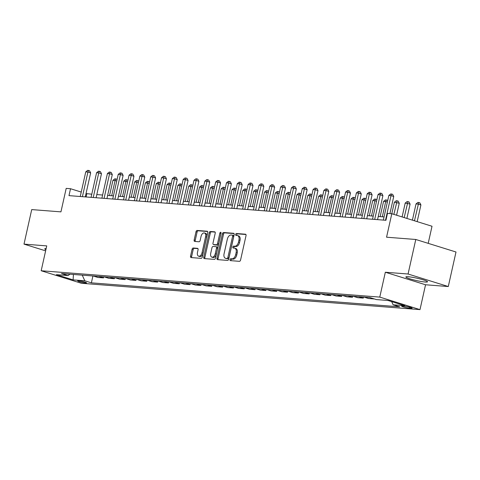 <?xml version="1.0" encoding="UTF-8"?>
<svg xmlns="http://www.w3.org/2000/svg" width="480" height="480" viewBox="0 0 480 480"><rect width="100%" height="100%" fill="white"/><g stroke="black" fill="none" stroke-linecap="round" stroke-linejoin="round"><path stroke-width="0.72" d="M230.004 259.626A0.978 0.588 -72.7 0 0 230.31 260.61A0.978 0.588 -72.7 0 0 230.388 260.622L239.418 261.324A1.398 0.84 -72.7 0 0 240.57 260.034L246.024 235.638A1.398 0.84 -72.7 0 0 245.592 234.234A1.398 0.84 -72.7 0 0 245.478 234.216L236.448 233.508A0.978 0.588 -72.7 0 0 235.638 234.414A0.978 0.588 -72.7 0 0 235.944 235.392A0.978 0.588 -72.7 0 0 236.022 235.41L237.192 235.5A4.47 2.682 -72.7 0 1 237.552 235.566A4.47 2.682 -72.7 0 1 238.944 240.048L238.488 242.082A4.47 2.682 -72.7 0 1 234.798 246.21L233.628 246.12A0.978 0.588 -72.7 0 0 232.824 247.02A0.978 0.588 -72.7 0 0 233.124 247.998A0.978 0.588 -72.7 0 0 233.202 248.016L234.372 248.106A4.47 2.682 -72.7 0 1 234.732 248.178A4.47 2.682 -72.7 0 1 236.124 252.654L235.668 254.688A4.47 2.682 -72.7 0 1 231.978 258.816L230.808 258.726A0.978 0.588 -72.7 0 0 230.004 259.626M234.732 248.178L235.818 248.514A4.47 2.682 -72.7 0 1 237.21 252.996L236.754 255.03A4.47 2.682 -72.7 0 1 233.064 259.158L231.9 259.062A0.978 0.588 -72.7 0 0 231.09 259.968A0.978 0.588 -72.7 0 0 231.126 260.682M245.916 234.504L237.534 233.85A0.978 0.588 -72.7 0 0 236.724 234.75A0.978 0.588 -72.7 0 0 236.76 235.464M237.552 235.566L238.638 235.908A4.47 2.682 -72.7 0 1 240.03 240.39L239.574 242.424A4.47 2.682 -72.7 0 1 235.884 246.546L234.714 246.456A0.978 0.588 -72.7 0 0 233.91 247.362A0.978 0.588 -72.7 0 0 233.946 248.076M425.178 282.018A11.106 1.206 -167.4 0 0 427.536 281.802A11.106 1.206 -167.4 0 0 420.402 279.036A11.106 1.206 -167.4 0 0 408.222 276.738A11.106 1.206 -167.4 0 0 405.864 276.954A11.106 1.206 -167.4 0 0 412.998 279.72A11.106 1.206 -167.4 0 0 425.178 282.018M85.602 282.966A4.554 0.492 -167.4 0 0 86.568 282.876A4.554 0.492 -167.4 0 0 83.64 281.742A4.554 0.492 -167.4 0 0 78.648 280.8A4.554 0.492 -167.4 0 0 77.676 280.89A4.554 0.492 -167.4 0 0 80.604 282.024A4.554 0.492 -167.4 0 0 85.602 282.966M193.23 248.01A1.398 0.84 -72.7 0 0 192.078 249.3L190.548 256.146A1.398 0.84 -72.7 0 0 190.98 257.544A1.398 0.84 -72.7 0 0 191.094 257.568L201.126 258.348A1.398 0.84 -72.7 0 0 202.278 257.058L207.732 232.656A1.398 0.84 -72.7 0 0 207.294 231.252A1.398 0.84 -72.7 0 0 207.186 231.234L197.154 230.454A1.398 0.84 -72.7 0 0 196.002 231.744L194.154 240.012A1.398 0.84 -72.7 0 0 194.586 241.41A1.398 0.84 -72.7 0 0 194.7 241.434L198.99 241.77A1.398 0.84 -72.7 0 0 200.148 240.48L201.06 236.376A3.738 2.244 -72.7 0 1 204.45 232.986A3.738 2.244 -72.7 0 1 205.608 236.73L202.02 252.798A3.738 2.244 -72.7 0 1 198.636 256.188A3.738 2.244 -72.7 0 1 197.472 252.444L198.072 249.762A1.398 0.84 -72.7 0 0 197.634 248.364A1.398 0.84 -72.7 0 0 197.52 248.34L193.23 248.01L194.316 248.346A1.398 0.84 -72.7 0 0 193.164 249.636L191.634 256.482A1.398 0.84 -72.7 0 0 191.742 257.616M408.066 274.008L385.332 272.238L425.55 284.766L448.284 286.536L408.066 274.008L415.782 239.478L386.556 237.204L391.806 213.726L387.474 213.39L385.932 220.296L68.982 195.63L70.524 188.724L66.192 188.388L60.942 211.866L31.716 209.592L24 244.116L45.624 250.854M385.332 272.238L379.776 297.096L41.178 270.75L46.734 245.886L24 244.116M216.984 258.204A1.398 0.84 -72.7 0 0 217.416 259.602A1.398 0.84 -72.7 0 0 217.53 259.62L227.562 260.406A1.398 0.84 -72.7 0 0 228.714 259.116L234.168 234.714A1.398 0.84 -72.7 0 0 233.73 233.31A1.398 0.84 -72.7 0 0 233.622 233.292L223.59 232.512A1.398 0.84 -72.7 0 0 222.438 233.802L216.984 258.204L218.07 258.54A1.398 0.84 -72.7 0 0 218.178 259.674M214.344 259.374L204.312 258.594A1.398 0.84 -72.7 0 1 204.198 258.57A1.398 0.84 -72.7 0 1 203.766 257.172L209.22 232.77A1.398 0.84 -72.7 0 1 210.372 231.48L214.662 231.816A1.398 0.84 -72.7 0 1 214.776 231.834A1.398 0.84 -72.7 0 1 215.214 233.238L213 243.132A1.398 0.84 -72.7 0 0 213.432 244.536A1.398 0.84 -72.7 0 0 213.546 244.554L216.396 244.776A1.398 0.84 -72.7 0 0 217.548 243.486L219.852 233.184A0.978 0.588 -72.7 0 1 220.734 232.296A0.978 0.588 -72.7 0 1 221.04 233.274L215.496 258.084A1.398 0.84 -72.7 0 1 214.344 259.374M415.782 239.478L456 252.006L448.284 286.536M404.454 306.18L402.546 306.036A4.416 0.48 -167.4 0 0 401.61 306.12A4.416 0.48 -167.4 0 0 404.448 307.218A4.416 0.48 -167.4 0 0 409.284 308.13L411.192 308.28A4.416 0.48 -167.4 0 0 412.128 308.196A4.416 0.48 -167.4 0 0 409.296 307.092A4.416 0.48 -167.4 0 0 404.454 306.18M379.776 297.096L419.994 309.624L81.39 283.272L41.178 270.75M92.916 275.982L91.386 282.846L399.678 306.84L393.102 304.788L404.79 305.7L388.05 300.486L376.362 299.574L369.786 297.528L61.494 273.534L68.07 275.586L69.93 274.194M91.386 282.846L84.81 280.8L73.116 279.888L56.376 274.674L68.07 275.586M428.202 243.348L432.018 226.254L391.806 213.726L394.38 202.23L396.246 200.742L397.11 200.808L398.202 201.15L399.264 203.25L394.38 202.23M425.55 284.766L419.994 309.624M91.782 194.19L86.022 193.554M81.246 192.066L70.524 188.724M384.054 216.936L378.252 216.48M373.23 216.09L367.428 215.64M362.406 215.25L356.604 214.794M351.582 214.404L345.78 213.954M340.758 213.564L334.956 213.114M329.934 212.724L324.126 212.268M319.104 211.878L313.302 211.428M308.28 211.038L302.478 210.582M297.456 210.192L291.654 209.742M286.632 209.352L280.83 208.902M275.808 208.512L270.006 208.056M264.984 207.666L259.182 207.216M254.16 206.826L248.352 206.37M243.33 205.98L237.528 205.53M232.506 205.14L226.704 204.69M221.682 204.294L215.88 203.844M210.858 203.454L205.056 203.004M200.034 202.614L194.232 202.158M189.21 201.768L183.402 201.318M178.386 200.928L172.578 200.478M167.556 200.082L161.754 199.632M156.732 199.242L150.93 198.792M145.908 198.402L140.106 197.946M135.084 197.556L129.282 197.106M124.26 196.716L118.458 196.266M113.436 195.87L107.628 195.42M102.612 195.03L96.804 194.58M86.118 196.962L86.826 193.8M393.102 304.788L391.662 301.608M374.142 298.884L369.492 297.504M363.864 297.066L368.496 298.512L374.124 298.95M363.54 297.042L363.3 298.104L358.668 296.664M353.04 296.226L357.672 297.666L363.3 298.104M352.716 296.196L352.476 297.264L347.844 295.818M342.21 295.38L346.848 296.826L352.476 297.264M341.892 295.356L341.652 296.418L337.014 294.978M331.386 294.54L336.024 295.98L341.652 296.418M331.062 294.516L330.828 295.578L326.19 294.132M320.562 293.694L325.2 295.14L330.828 295.578M320.238 293.67L320.004 294.738L315.366 293.292M309.738 292.854L314.376 294.3L320.004 294.738M309.414 292.83L309.18 293.892L304.542 292.452M298.914 292.014L303.546 293.454L309.18 293.892M298.59 291.984L298.35 293.052L293.718 291.606M288.09 291.168L292.722 292.614L298.35 293.052M287.766 291.144L287.526 292.206L282.894 290.766M277.266 290.328L281.898 291.768L287.526 292.206M276.942 290.304L276.702 291.366L272.07 289.92M266.436 289.482L271.074 290.928L276.702 291.366M266.118 289.458L265.878 290.526L261.24 289.08M255.612 288.642L260.25 290.088L265.878 290.526M255.288 288.618L255.054 289.68L250.416 288.24M244.788 287.802L249.426 289.242L255.054 289.68M244.464 287.772L244.23 288.84L239.592 287.394M233.964 286.956L238.602 288.402L244.23 288.84M233.64 286.932L233.406 287.994L228.768 286.554M223.14 286.116L227.772 287.556L233.406 287.994M222.816 286.092L222.576 287.154L217.944 285.708M212.316 285.27L216.948 286.716L222.576 287.154M211.992 285.246L211.752 286.314L207.12 284.868M201.492 284.43L206.124 285.876L211.752 286.314M201.168 284.406L200.928 285.468L196.296 284.028M190.662 283.59L195.3 285.03L200.928 285.468M190.344 283.56L190.104 284.628L185.466 283.182M179.838 282.744L184.476 284.19L190.104 284.628M179.514 282.72L179.28 283.782L174.642 282.342M169.014 281.904L173.652 283.344L179.28 283.782M168.69 281.88L168.456 282.942L163.818 281.496M158.19 281.058L162.822 282.504L168.456 282.942M157.866 281.034L157.632 282.102L152.994 280.656M147.366 280.218L151.998 281.664L157.632 282.102M147.042 280.194L146.802 281.256L142.17 279.816M136.542 279.378L141.174 280.818L146.802 281.256M136.218 279.348L135.978 280.416L131.346 278.97M125.718 278.532L130.35 279.978L135.978 280.416M125.394 278.508L125.154 279.57L120.522 278.13M114.888 277.692L119.526 279.132L125.154 279.57M114.57 277.668L114.33 278.73L109.692 277.284M104.064 276.846L108.702 278.292L114.33 278.73M103.74 276.822L103.506 277.89L98.868 276.444M93.24 276.006L97.878 277.452L103.506 277.89M82.254 275.148L84.81 280.8M73.116 279.888L73.404 274.464M46.128 248.586A11.106 1.206 -167.4 0 0 44.748 248.85A11.106 1.206 -167.4 0 0 45.882 249.684M234.054 233.58L224.676 232.848A1.398 0.84 -72.7 0 0 223.524 234.138L218.07 258.54M227.046 258.432A0.978 0.588 -72.7 0 0 227.856 257.532L232.644 236.112A0.978 0.588 -72.7 0 0 232.338 235.128A0.978 0.588 -72.7 0 0 232.26 235.116L231.03 235.02A4.47 2.682 -72.7 0 0 227.34 239.148L224.064 253.788A4.47 2.682 -72.7 0 0 225.456 258.27A4.47 2.682 -72.7 0 0 225.816 258.336L228.138 258.774A0.978 0.588 -72.7 0 0 228.942 257.868L227.856 257.532M232.416 235.164L233.346 235.452A0.978 0.588 -72.7 0 1 233.424 235.47A0.978 0.588 -72.7 0 1 233.73 236.448L228.942 257.868M225.456 258.27L226.542 258.606A4.47 2.682 -72.7 0 0 226.902 258.678L225.816 258.336M228.138 258.774L226.902 258.678M215.1 232.104L211.458 231.822A1.398 0.84 -72.7 0 0 210.306 233.112L204.852 257.508A1.398 0.84 -72.7 0 0 204.96 258.642M214.416 244.824A1.398 0.84 -72.7 0 0 214.518 244.872A1.398 0.84 -72.7 0 0 214.632 244.896L217.482 245.118A1.398 0.84 -72.7 0 0 218.634 243.828L220.938 233.52L219.852 233.184M221.058 233.172A0.978 0.588 -72.7 0 0 220.938 233.52M210.702 253.404A3.738 2.244 -72.7 0 0 211.866 257.148A3.738 2.244 -72.7 0 0 215.25 253.758L216.516 248.094A1.398 0.84 -72.7 0 0 216.084 246.696A1.398 0.84 -72.7 0 0 215.97 246.672L213.12 246.456A1.398 0.84 -72.7 0 0 211.968 247.74L210.702 253.404M211.866 257.148L212.952 257.484A3.738 2.244 -72.7 0 0 216.336 254.094L215.25 253.758M216.186 246.744L217.056 247.014A1.398 0.84 -72.7 0 1 217.17 247.032A1.398 0.84 -72.7 0 1 217.602 248.436L216.336 254.094M197.958 248.628L194.316 248.346M198.636 256.188L199.722 256.524A3.738 2.244 -72.7 0 0 203.106 253.134L202.02 252.798M204.45 232.986L205.536 233.322A3.738 2.244 -72.7 0 1 206.694 237.072L203.106 253.134M207.618 231.522L198.24 230.79A1.398 0.84 -72.7 0 0 197.088 232.08L195.24 240.348A1.398 0.84 -72.7 0 0 195.348 241.482M417.18 221.628L420.912 204.93L418.194 204.084L416.028 203.916L412.404 220.146M414.462 220.782L418.764 202.494L419.85 202.83L420.912 204.93M416.028 203.916L417.894 202.428L418.764 202.494M389.916 213.582L393.738 196.47L391.02 195.624L385.512 220.26M388.854 195.456L390.72 193.962L391.59 194.028L391.02 195.624L388.854 195.456L383.352 220.092M391.59 194.028L392.676 194.37L393.738 196.47M406.884 218.424L410.088 204.09L405.204 203.076L402.108 216.936M404.166 217.578L407.94 201.654L409.026 201.99L410.088 204.09M405.204 203.076L407.07 201.582L407.94 201.654M396.588 215.214L399.264 203.25M393.87 214.368L397.11 200.808M382.314 216.798L385.722 201.558L383.556 201.39L380.148 216.63M387.378 202.074L385.722 201.558L386.286 199.968L387.372 200.304L387.648 200.85M383.556 201.39L385.422 199.902L386.286 199.968M377.544 219.642L382.914 195.624L380.196 194.778L374.688 219.42M378.03 194.61L379.896 193.122L380.766 193.188L380.196 194.778L378.03 194.61L372.522 219.252M380.766 193.188L381.852 193.524L382.914 195.624M366.72 218.802L372.09 194.784L369.372 193.938L363.864 218.58M367.206 193.77L369.072 192.276L369.942 192.348L369.372 193.938L367.206 193.77L361.698 218.412M369.942 192.348L371.028 192.684L372.09 194.784M355.896 217.956L361.266 193.944L358.548 193.092L353.04 217.734M356.382 192.924L358.248 191.436L359.112 191.502L358.548 193.092L356.382 192.924L350.874 217.566M359.112 191.502L360.204 191.844L361.266 193.944M371.49 215.958L374.898 200.718L372.732 200.55L369.324 215.784M376.554 201.234L374.898 200.718L375.462 199.122L376.548 199.464L376.824 200.01M372.732 200.55L374.598 199.056L375.462 199.122M345.072 217.116L350.442 193.098L347.724 192.252L342.216 216.894M345.558 192.084L347.424 190.59L348.288 190.662L347.724 192.252L345.558 192.084L340.05 216.726M348.288 190.662L349.374 190.998L350.442 193.098M360.666 215.112L364.068 199.872L361.908 199.704L358.5 214.944M365.73 200.388L364.068 199.872L364.638 198.282L365.724 198.618L366 199.164M361.908 199.704L363.774 198.216L364.638 198.282M349.842 214.272L353.244 199.032L351.078 198.864L347.676 214.104M354.9 199.548L353.244 199.032L353.814 197.442L354.9 197.778L355.176 198.324M351.078 198.864L352.944 197.37L353.814 197.442M339.012 213.426L342.42 198.192L340.254 198.018L336.852 213.258M344.076 198.708L342.42 198.192L342.99 196.596L344.076 196.938L344.352 197.484M340.254 198.018L342.12 196.53L342.99 196.596M328.188 212.586L331.596 197.346L329.43 197.178L326.022 212.418M333.252 197.862L331.596 197.346L332.16 195.756L333.252 196.092L333.528 196.638M329.43 197.178L331.296 195.69L332.16 195.756M317.364 211.746L320.772 196.506L318.606 196.338L315.198 211.572M322.428 197.022L320.772 196.506L321.336 194.91L322.422 195.252L322.704 195.798M318.606 196.338L320.472 194.844L321.336 194.91M334.248 216.27L339.612 192.258L336.9 191.412L331.392 216.048M334.734 191.244L336.6 189.75L337.464 189.816L336.9 191.412L334.734 191.244L329.226 215.88M337.464 189.816L338.55 190.158L339.612 192.258M323.424 215.43L328.788 191.412L326.07 190.566L320.562 215.208M323.91 190.398L325.776 188.91L326.64 188.976L326.07 190.566L323.91 190.398L318.402 215.04M326.64 188.976L327.726 189.312L328.788 191.412M312.594 214.59L317.964 190.572L315.246 189.726L309.738 214.368M313.08 189.558L314.946 188.064L315.816 188.13L315.246 189.726L313.08 189.558L307.578 214.2M315.816 188.13L316.902 188.472L317.964 190.572M301.77 213.744L307.14 189.726L304.422 188.88L298.914 213.522M302.256 188.712L304.122 187.224L304.992 187.29L304.422 188.88L302.256 188.712L296.748 213.354M304.992 187.29L306.078 187.626L307.14 189.726M290.946 212.904L296.316 188.886L293.598 188.04L288.09 212.682M291.432 187.872L293.298 186.378L294.168 186.45L293.598 188.04L291.432 187.872L285.924 212.514M294.168 186.45L295.254 186.786L296.316 188.886M306.54 210.9L309.948 195.66L307.782 195.492L304.374 210.732M311.604 196.176L309.948 195.66L310.512 194.07L311.598 194.406L311.874 194.952M307.782 195.492L309.648 194.004L310.512 194.07M280.122 212.058L285.492 188.046L282.774 187.2L277.266 211.836M280.608 187.032L282.474 185.538L283.338 185.604L282.774 187.2L280.608 187.032L275.1 211.668M283.338 185.604L284.43 185.946L285.492 188.046M295.716 210.06L299.124 194.82L296.958 194.652L293.55 209.892M300.78 195.336L299.124 194.82L299.688 193.23L300.774 193.566L301.05 194.112M296.958 194.652L298.824 193.158L299.688 193.23M269.298 211.218L274.668 187.2L271.95 186.354L266.442 210.996M269.784 186.186L271.65 184.698L272.514 184.764L271.95 186.354L269.784 186.186L264.276 210.828M272.514 184.764L273.6 185.1L274.668 187.2M284.892 209.214L288.294 193.98L286.134 193.806L282.726 209.046M289.956 194.496L288.294 193.98L288.864 192.384L289.95 192.726L290.226 193.272M286.134 193.806L288 192.318L288.864 192.384M258.474 210.378L263.838 186.36L261.126 185.514L255.618 210.156M258.96 185.346L260.826 183.852L261.69 183.918L261.126 185.514L258.96 185.346L253.452 209.988M261.69 183.918L262.776 184.26L263.838 186.36M274.068 208.374L277.47 193.134L275.304 192.966L271.902 208.206M279.126 193.65L277.47 193.134L278.04 191.544L279.126 191.88L279.402 192.426M275.304 192.966L277.17 191.478L278.04 191.544M247.65 209.532L253.014 185.514L250.296 184.668L244.788 209.31M248.136 184.5L250.002 183.012L250.866 183.078L250.296 184.668L248.136 184.5L242.628 209.142M250.866 183.078L251.952 183.414L253.014 185.514M263.238 207.534L266.646 192.294L264.48 192.126L261.078 207.36M268.302 192.81L266.646 192.294L267.216 190.698L268.302 191.04L268.578 191.586M264.48 192.126L266.346 190.632L267.216 190.698M236.82 208.692L242.19 184.674L239.472 183.828L233.964 208.47M237.306 183.66L239.172 182.166L240.042 182.238L239.472 183.828L237.306 183.66L231.798 208.302M240.042 182.238L241.128 182.574L242.19 184.674M252.414 206.688L255.822 191.448L253.656 191.28L250.248 206.52M257.478 191.964L255.822 191.448L256.386 189.858L257.478 190.194L257.754 190.74M253.656 191.28L255.522 189.792L256.386 189.858M225.996 207.846L231.366 183.834L228.648 182.988L223.14 207.624M226.482 182.814L228.348 181.326L229.218 181.392L228.648 182.988L226.482 182.814L220.974 207.456M229.218 181.392L230.304 181.734L231.366 183.834M241.59 205.848L244.998 190.608L242.832 190.44L239.424 205.68M246.654 191.124L244.998 190.608L245.562 189.018L246.648 189.354L246.93 189.9M242.832 190.44L244.698 188.946L245.562 189.018M230.766 205.002L234.174 189.762L232.008 189.594L228.6 204.834M235.83 190.278L234.174 189.762L234.738 188.172L235.824 188.514L236.1 189.054M232.008 189.594L233.874 188.106L234.738 188.172M219.942 204.162L223.35 188.922L221.184 188.754L217.776 203.994M225.006 189.438L223.35 188.922L223.914 187.332L225 187.668L225.276 188.214M221.184 188.754L223.05 187.26L223.914 187.332M209.118 203.316L212.52 188.082L210.36 187.914L206.952 203.148M214.182 188.598L212.52 188.082L213.09 186.486L214.176 186.828L214.452 187.374M210.36 187.914L212.226 186.42L213.09 186.486M198.294 202.476L201.696 187.236L199.53 187.068L196.128 202.308M203.352 187.752L201.696 187.236L202.266 185.646L203.352 185.982L203.628 186.528M199.53 187.068L201.396 185.58L202.266 185.646M187.464 201.636L190.872 186.396L188.706 186.228L185.304 201.468M192.528 186.912L190.872 186.396L191.442 184.806L192.528 185.142L192.804 185.688M188.706 186.228L190.572 184.734L191.442 184.806M176.64 200.79L180.048 185.55L177.882 185.382L174.474 200.622M181.704 186.066L180.048 185.55L180.612 183.96L181.704 184.302L181.98 184.842M177.882 185.382L179.748 183.894L180.612 183.96M165.816 199.95L169.224 184.71L167.058 184.542L163.65 199.782M170.88 185.226L169.224 184.71L169.788 183.12L170.874 183.456L171.156 184.002M167.058 184.542L168.924 183.048L169.788 183.12M215.172 207.006L220.542 182.988L217.824 182.142L212.316 206.784M215.658 181.974L217.524 180.486L218.394 180.552L217.824 182.142L215.658 181.974L210.15 206.616M218.394 180.552L219.48 180.888L220.542 182.988M204.348 206.166L209.718 182.148L207 181.302L201.492 205.944M204.834 181.134L206.7 179.64L207.564 179.706L207 181.302L204.834 181.134L199.326 205.77M207.564 179.706L208.656 180.048L209.718 182.148M193.524 205.32L198.894 181.302L196.176 180.456L190.668 205.098M194.01 180.288L195.876 178.8L196.74 178.866L196.176 180.456L194.01 180.288L188.502 204.93M196.74 178.866L197.826 179.202L198.894 181.302M182.7 204.48L188.064 180.462L185.352 179.616L179.844 204.258M183.186 179.448L185.052 177.954L185.916 178.026L185.352 179.616L183.186 179.448L177.678 204.09M185.916 178.026L187.002 178.362L188.064 180.462M171.876 203.634L177.24 179.622L174.522 178.776L169.014 203.412M172.362 178.602L174.228 177.114L175.092 177.18L174.522 178.776L172.362 178.602L166.854 203.244M175.092 177.18L176.178 177.522L177.24 179.622M161.046 202.794L166.416 178.776L163.698 177.93L158.19 202.572M161.532 177.762L163.398 176.274L164.268 176.34L163.698 177.93L161.532 177.762L156.024 202.404M164.268 176.34L165.354 176.676L166.416 178.776M150.222 201.954L155.592 177.936L152.874 177.09L147.366 201.732M150.708 176.922L152.574 175.428L153.444 175.494L152.874 177.09L150.708 176.922L145.2 201.558M153.444 175.494L154.53 175.836L155.592 177.936M139.398 201.108L144.768 177.09L142.05 176.244L136.542 200.886M139.884 176.076L141.75 174.588L142.62 174.654L142.05 176.244L139.884 176.076L134.376 200.718M142.62 174.654L143.706 174.99L144.768 177.09M154.992 199.104L158.4 183.87L156.234 183.702L152.826 198.936M160.056 184.386L158.4 183.87L158.964 182.274L160.05 182.616L160.326 183.162M156.234 183.702L158.1 182.208L158.964 182.274M128.574 200.268L133.944 176.25L131.226 175.404L125.718 200.046M129.06 175.236L130.926 173.742L131.79 173.814L131.226 175.404L129.06 175.236L123.552 199.878M131.79 173.814L132.882 174.15L133.944 176.25M144.168 198.264L147.576 183.024L145.41 182.856L142.002 198.096M149.232 183.54L147.576 183.024L148.14 181.434L149.226 181.77L149.502 182.316M145.41 182.856L147.276 181.368L148.14 181.434M117.75 199.422L123.12 175.41L120.402 174.558L114.894 199.2M118.236 174.39L120.102 172.902L120.966 172.968L120.402 174.558L118.236 174.39L112.728 199.032M120.966 172.968L122.052 173.31L123.12 175.41M133.344 197.424L136.746 182.184L134.586 182.016L131.178 197.256M138.402 182.7L136.746 182.184L137.316 180.588L138.402 180.93L138.678 181.476M134.586 182.016L136.452 180.522L137.316 180.588M106.926 198.582L112.29 174.564L109.578 173.718L104.07 198.36M107.412 173.55L109.278 172.062L110.142 172.128L109.578 173.718L107.412 173.55L101.904 198.192M110.142 172.128L111.228 172.464L112.29 174.564M122.52 196.578L125.922 181.338L123.756 181.17L120.354 196.41M127.578 181.854L125.922 181.338L126.492 179.748L127.578 180.084L127.854 180.63M123.756 181.17L125.622 179.682L126.492 179.748M96.102 197.742L101.466 173.724L98.748 172.878L93.24 197.514M96.588 172.71L98.454 171.216L99.318 171.282L98.748 172.878L96.588 172.71L91.08 197.346M99.318 171.282L100.404 171.624L101.466 173.724M111.69 195.738L115.098 180.498L112.932 180.33L109.53 195.57M116.754 181.014L115.098 180.498L115.668 178.908L116.754 179.244L117.03 179.79M112.932 180.33L114.798 178.836L115.668 178.908M85.272 196.896L90.642 172.878L87.924 172.032L82.416 196.674M85.758 171.864L87.624 170.376L88.494 170.442L87.924 172.032L85.758 171.864L80.25 196.506M88.494 170.442L89.58 170.778L90.642 172.878M411.318 307.716L411.192 308.28M409.506 307.152L409.284 308.13M233.064 259.158L231.978 258.816M236.754 255.03L235.668 254.688M237.21 252.996L236.124 252.654M234.714 246.456L233.628 246.12M235.884 246.546L234.798 246.21M239.574 242.424L238.488 242.082M240.03 240.39L238.944 240.048M237.534 233.85L236.448 233.508M231.9 259.062L230.808 258.726M223.524 234.138L222.438 233.802M224.676 232.848L223.59 232.512M233.73 236.448L232.644 236.112M204.852 257.508L203.766 257.172M210.306 233.112L209.22 232.77M211.458 231.822L210.372 231.48M214.632 244.896L213.546 244.554M217.482 245.118L216.396 244.776M218.634 243.828L217.548 243.486M217.602 248.436L216.516 248.094M206.694 237.072L205.608 236.73M195.24 240.348L194.154 240.012M197.088 232.08L196.002 231.744M198.24 230.79L197.154 230.454M191.634 256.482L190.548 256.146M193.164 249.636L192.078 249.3M233.424 235.47L232.338 235.128M214.518 244.872L213.432 244.536M217.17 247.032L216.084 246.696"/></g></svg>
